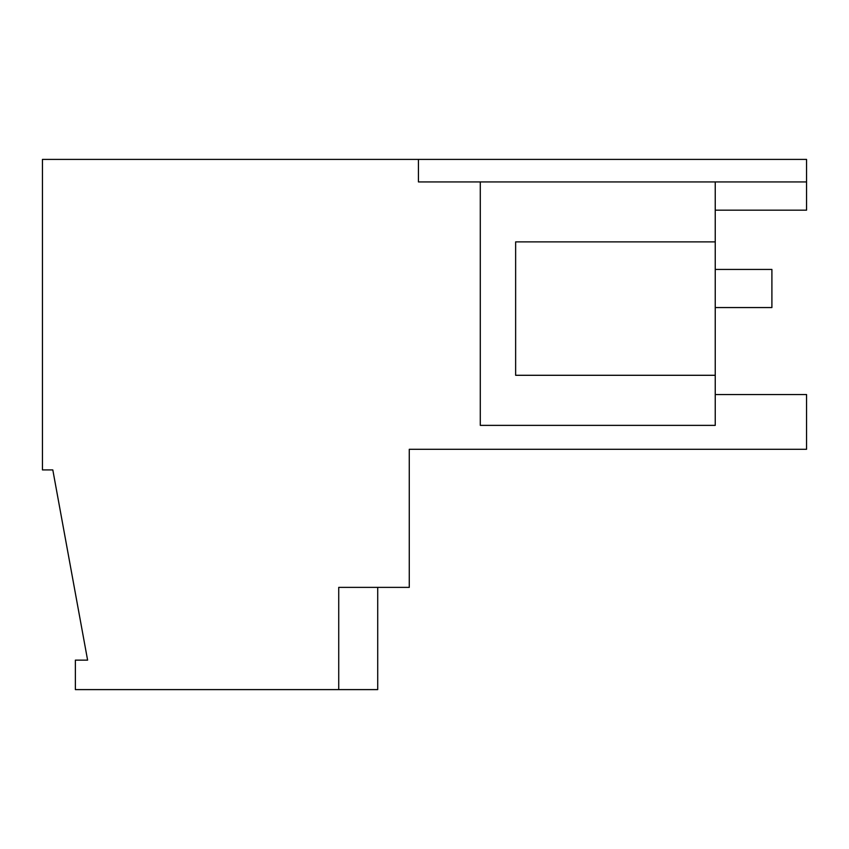<?xml version="1.0" encoding="UTF-8"?>
<svg xmlns="http://www.w3.org/2000/svg" width="849" height="849" viewBox="0 0 849 849"><rect width="100%" height="100%" fill="white"/><g stroke="black" fill="none" stroke-linecap="round" stroke-linejoin="round"><path stroke-width="1.27" d="M715.24 181.93L715.24 425.37L480.29 425.37L480.29 181.93L806.55 181.93L806.55 210.17L715.24 210.17M806.55 181.76L806.55 159.4L42.45 159.4L42.45 469.922L52.808 469.922L87.606 660.14L75.37 660.14L75.37 689.6L338.73 689.6L338.73 587.37L409.271 587.37L409.271 449.291L698.43 449.291M480.29 181.93L418.44 181.93L418.44 159.4M715.24 394.541L806.55 394.541L806.55 449.291L409.271 449.291M715.24 375.29L515.64 375.29L515.64 241.88L715.24 241.88M338.73 689.6L377.72 689.6L377.72 587.37M715.24 269.43L771.9 269.43L771.9 307.55L715.24 307.55"/></g></svg>
